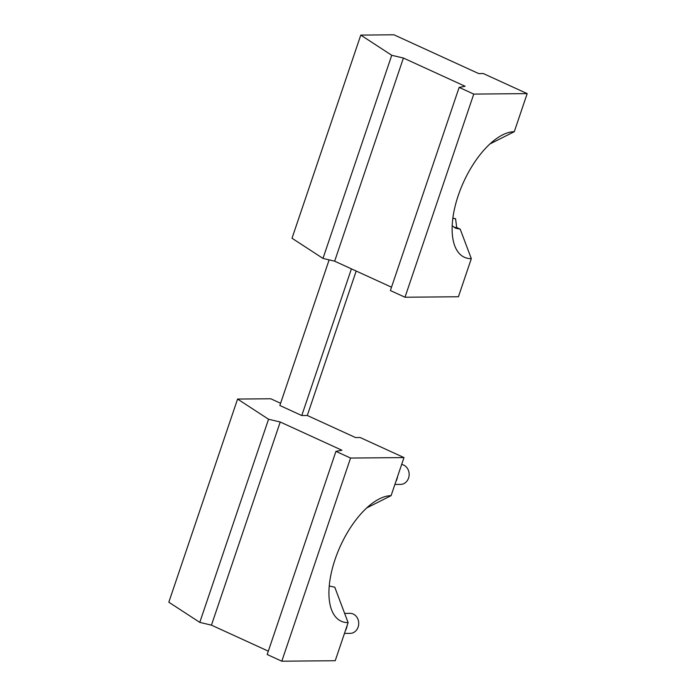 <?xml version="1.0" encoding="UTF-8"?>
<svg xmlns="http://www.w3.org/2000/svg" width="696" height="696" viewBox="0 0 696 696"><rect width="100%" height="100%" fill="white"/><g stroke="black" fill="none" stroke-linecap="round" stroke-linejoin="round"><path stroke-width="1.04" d="M452.191 225.704L455.593 228.201L460.204 229.149L471.314 258.668L458.42 296.757L404.994 297.236L390.378 290.545L459.142 87.4L473.758 94.091L527.177 93.612L514.283 131.701A68.26 32.025 114.6 0 0 501.39 135.52A68.26 32.025 114.6 0 0 458.255 195.498A68.26 32.025 114.6 0 0 453.261 240.694A68.26 32.025 114.6 0 0 471.314 258.668M395.85 481.597A12.745 10.988 -90.5 0 0 396.938 479.187A12.745 10.988 -90.5 0 0 397.538 476.682A12.745 10.988 -90.5 0 0 397.555 476.569L397.538 476.682M345.425 630.576A12.745 10.988 -90.5 0 0 346.512 628.166A12.745 10.988 -90.5 0 0 347.113 625.652A12.745 10.988 -90.5 0 0 347.13 625.539L347.113 625.652M394.884 484.451L400.609 484.399A10.014 8.63 -90.5 0 0 409.013 476.221A10.014 8.63 -90.5 0 0 403.671 465.076A10.014 8.63 -90.5 0 0 401.653 464.467M344.468 633.421L350.184 633.369A10.014 8.63 -90.5 0 0 358.588 625.191A10.014 8.63 -90.5 0 0 353.246 614.046A10.014 8.63 -90.5 0 0 350.01 613.35L344.642 613.393M280.592 403.271L270.753 398.764L237.58 399.06L168.823 602.205L199.787 622.381L211.454 625.147L268.317 651.16M237.58 399.06L268.552 419.244L280.218 422.002L341.919 450.234L335.942 451.365L350.558 458.055L403.985 457.577L360.137 437.514L355.525 437.558L307.293 415.486L356.187 271.031M351.419 268.847L301.768 415.538L279.844 405.498L329.13 259.878M527.177 93.612L483.328 73.55L478.726 73.593L393.945 34.8L360.78 35.096L292.015 238.241L322.979 258.416L334.654 261.183L403.41 58.038L391.744 55.28L322.979 258.416M391.517 287.196L334.654 261.183M301.768 415.538L307.293 415.486M335.942 451.365L267.186 654.51L281.802 661.2L335.22 660.721L348.113 622.633L334.776 587.198L329.243 586.006M268.552 419.244L199.787 622.381M360.78 35.096L391.744 55.28M459.142 87.4L465.111 86.269L403.41 58.038M452.861 218.187L455.567 218.718L456.715 227.549L460.204 229.149M404.994 297.236L473.758 94.091M211.454 625.147L280.218 422.002M366.74 507.923L391.091 495.665L403.985 457.577M391.091 495.665A68.26 32.025 114.6 0 0 378.189 499.484A68.26 32.025 114.6 0 0 335.063 559.462A68.26 32.025 114.6 0 0 330.069 604.659A68.26 32.025 114.6 0 0 348.113 622.633M281.802 661.2L350.558 458.055M514.283 131.701L489.932 143.959M454.036 227.314L456.715 227.549M452.835 218.387L455.567 218.718"/></g></svg>
